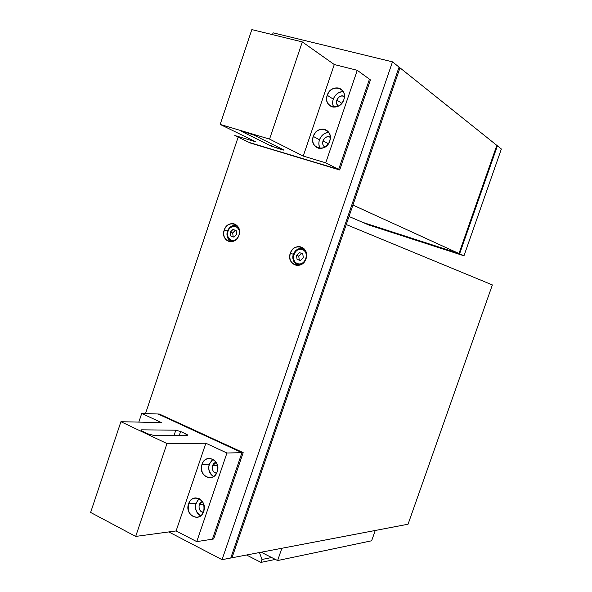 <?xml version="1.0" encoding="UTF-8"?>
<svg xmlns="http://www.w3.org/2000/svg" width="592" height="592" viewBox="0 0 592 592"><rect width="100%" height="100%" fill="white"/><g stroke="black" fill="none" stroke-linecap="round" stroke-linejoin="round"><path stroke-width="0.89" d="M375.247 530.476L371.635 540.785L277.618 560.55L371.635 540.785L375.247 530.476L371.635 540.785L277.618 560.55L281.859 548.273L277.618 560.55L261.168 552.218L277.618 560.55L281.859 548.273M275.376 559.41L260.968 562.4L275.376 559.41L260.968 562.4L261.975 559.484L259.459 552.543M260.968 562.4L246.524 555.007L260.968 562.4L261.975 559.484L271.639 557.523L261.975 559.484L260.968 562.4L246.524 555.007M272.498 34.639L273.104 32.834L272.498 34.639L273.104 32.834L392.489 61.849L222.059 559.669L231.99 557.775L346.246 224.546L492.366 284.93L408.051 524.223L231.99 557.775L346.246 224.546L492.366 284.93L408.051 524.223L231.99 557.775L346.246 224.546L492.366 284.93L408.051 524.223L231.99 557.775L399.977 67.843L231.99 557.775L230.769 558.012L231.99 557.775L399.977 67.843L496.829 145.366L458.992 253.517L362.556 222.318L459.621 253.805L363.303 222.644L459.621 253.805L497.398 145.824L459.621 253.805L362.556 222.318L459.621 253.805L497.398 145.824L459.621 253.805L458.992 253.517L496.829 145.366L497.398 145.824L496.829 145.366L458.992 253.517L362.556 222.318L368.468 224.871L463.98 255.796L501.372 149.006L496.829 145.366L458.992 253.517L362.556 222.318L349.014 216.48M168.764 531.934L222.059 559.669L168.764 531.934L222.059 559.669L392.489 61.849L399.06 67.111L392.489 61.849L273.104 32.834L392.489 61.849L222.059 559.669L230.769 558.012L399.06 67.111L496.829 145.366L399.977 67.843L352.936 205.054L463.98 255.796L501.372 149.006L463.98 255.796L459.621 253.805L463.98 255.796L368.468 224.871L363.303 222.644L368.468 224.871L463.98 255.796M392.489 61.849L399.977 67.843L352.936 205.054L458.992 253.517L352.936 205.054M145.514 413.579L238.154 137.129M306.034 258.778C310.371 247.212 293.817 241.536 290.295 253.258C285.951 264.683 302.394 270.574 306.034 258.778C307.455 252.177 305.324 248.122 299.648 246.598C295.29 246.464 292.167 248.684 290.295 253.258C288.874 259.94 291.064 264.002 296.873 265.453C301.143 265.497 304.192 263.27 306.034 258.778C310.023 247.249 294.076 241.78 290.295 253.258C286.291 264.646 302.149 270.329 306.034 258.778M224.205 230.096C227.587 218.751 243.068 224.05 238.924 235.253C235.438 246.679 220.061 241.159 224.205 230.096C226.04 225.582 229.037 223.413 233.189 223.591C238.384 225.093 240.3 228.978 238.924 235.253C237.118 239.701 234.173 241.876 230.096 241.773C224.79 240.33 222.829 236.437 224.205 230.096C227.824 218.981 242.742 224.094 238.924 235.253C235.209 246.442 220.379 241.129 224.205 230.096L227.402 231.139M399.977 67.843L399.06 67.111L230.769 558.012L399.06 67.111L230.769 558.012L222.059 559.669M304.029 248.707L303.141 248.869L304.029 248.707M293.403 254.264L290.295 253.258M298.701 265.386L298.079 264.735L298.701 265.386M213.69 538.979L212.424 539.179L213.69 538.979L243.179 452.628L159.359 414.045L243.179 452.628L213.69 538.979L212.424 539.179L241.958 452.658L158.034 414L141.717 413.445L138.824 422.103M243.179 452.628L241.958 452.658L212.424 539.179L196.759 541.628L212.424 539.179L241.958 452.658L212.424 539.179L241.958 452.658L243.179 452.628L241.958 452.658L158.034 414L159.359 414.045L141.717 413.445L161.409 422.592L120.916 421.719L90.628 512.45L135.694 536.426L166.981 443.556L120.916 421.719L90.628 512.45L135.694 536.426L166.981 443.556L120.916 421.719L90.628 512.45L135.694 536.426L166.981 443.556L120.916 421.719L161.409 422.592L141.717 413.445L161.409 422.592L120.916 421.719M357.265 70.307L334.288 64.535L303.245 156.066L325.755 162.83L357.265 70.307L334.288 64.535L303.245 156.066L269.56 139.098L303.245 156.066L325.755 162.83L338.646 169.438L325.755 162.83L357.265 70.307L369.46 79.18L357.265 70.307L334.288 64.535L303.245 156.066L325.755 162.83L357.265 70.307L370.451 79.905L369.46 79.18L370.451 79.905L339.697 169.971L249.225 142.465L338.646 169.438L369.46 79.18L338.646 169.438L249.225 142.465L338.646 169.438L369.46 79.18L338.646 169.438L369.46 79.18L338.646 169.438L249.225 142.465L339.697 169.971L250.394 143.027L339.697 169.971L250.394 143.027L234.795 135.516L255.803 141.821L220.172 124.431L269.56 139.098L302.305 41.914L251.837 29.6L220.172 124.431L269.56 139.098L302.305 41.914L251.837 29.6L220.172 124.431L269.56 139.098L302.305 41.914L251.837 29.6L220.172 124.431L255.803 141.821L220.172 124.431M339.697 169.971L370.451 79.905L339.697 169.971L325.755 162.83M237.133 238.546C235.276 240.219 233.292 240.722 231.183 240.063L231.317 241.062L231.183 240.063C226.84 237.259 226.285 233.359 229.526 228.349C234.084 224.975 237.399 225.922 239.479 231.183L238.169 228.253L235.742 226.514C228.542 223.665 223.791 237.806 231.183 240.063C233.292 240.722 235.276 240.219 237.133 238.546C235.276 240.219 233.292 240.722 231.183 240.063C223.791 237.806 228.542 223.665 235.742 226.514L236.519 225.804L235.372 225.537M236.156 230.569L232.974 229.459L230.288 232.182L230.776 236.008L233.951 237.126L236.652 234.41L236.156 230.569L232.974 229.459L230.288 232.182L230.776 236.008L233.951 237.126L236.652 234.41L236.156 230.569L232.974 229.459L230.288 232.182L230.776 236.008L233.951 237.126L236.652 234.41L236.156 230.569M231.183 240.063L231.368 241.085L233.144 241.41L230.651 240.766M239.479 231.183L238.169 228.253L235.742 226.514L236.519 225.804L237.895 226.499C229.888 220.712 222.118 238.058 231.354 241.077M235.335 230.281L232.686 232.959L235.335 230.281L232.686 232.959L230.288 232.182L232.686 232.959L233.167 236.778L230.776 236.008L234.01 237.066L230.776 236.008M230.288 232.182L232.686 232.959L233.167 236.778L234.01 237.066M297.65 264.602C287.357 261.139 296.688 242.72 305.08 249.987L303.045 248.832L302.297 249.587C310.267 251.963 305.235 266.696 297.532 263.573L297.621 264.587L297.532 263.573C289.636 261.146 294.601 246.553 302.297 249.587C294.601 246.553 289.636 261.146 297.532 263.573C289.821 260.917 294.601 246.849 302.297 249.587C310.082 252.199 305.235 266.393 297.532 263.573C305.235 266.696 310.267 251.963 302.297 249.587L303.045 248.832L301.661 248.522C297.843 248.351 295.082 250.275 293.395 254.294C291.834 258.171 293.24 261.605 297.621 264.587L296.77 264.21M302.771 253.79L299.367 252.606L296.518 255.389L297.066 259.363L300.462 260.561L303.319 257.772L302.771 253.79L299.367 252.606L296.518 255.389L297.066 259.363L300.462 260.561L303.319 257.772L302.771 253.79L299.367 252.606L296.518 255.389L297.066 259.363L300.462 260.561L303.319 257.772L302.771 253.79M300.262 264.972L297.621 264.587L300.299 264.957L297.672 264.609L297.532 263.573M301.543 253.361L298.738 256.107L301.543 253.361L298.738 256.107L296.518 255.389L298.738 256.107L299.278 260.066L297.066 259.363L300.521 260.502L297.066 259.363M296.518 255.389L298.738 256.107L299.278 260.066L300.521 260.502M196.759 541.628L226.936 453.021L205.853 443.23L176.113 530.935L196.759 541.628L226.936 453.021L205.853 443.23L176.113 530.935L196.759 541.628L226.936 453.021L241.958 452.658L226.936 453.021L205.853 443.23L176.113 530.935L196.759 541.628L212.424 539.179L241.958 452.658L158.034 414L141.717 413.445M176.113 530.935L135.694 536.426M201.953 464.446C205.483 452.665 221.534 460.169 217.212 471.713C213.564 483.575 197.624 475.842 201.953 464.446C203.234 461.027 205.431 459.007 208.547 458.393C215.643 458.948 218.537 463.388 217.212 471.713C215.954 475.073 213.808 477.078 210.774 477.737C203.574 477.278 200.629 472.845 201.953 464.446L209.257 464.15C207.873 469.671 209.316 473.822 213.579 476.604C209.316 473.822 207.873 469.671 209.257 464.15L213.031 459.2L209.257 464.15M188.574 503.873C192.089 492.137 207.992 499.951 203.692 511.436C200.059 523.247 184.267 515.21 188.574 503.873C189.773 500.64 191.823 498.686 194.724 497.998C201.99 498.375 204.973 502.852 203.692 511.436C202.516 514.603 200.518 516.55 197.691 517.282C190.328 516.994 187.287 512.531 188.574 503.873L196.011 503.148C194.613 508.868 196.159 513.109 200.629 515.876C196.159 513.109 194.613 508.868 196.011 503.148L199.201 498.627L196.011 503.148M205.853 443.23L166.981 443.556M226.936 453.021L241.958 452.658L158.034 414L241.958 452.658L158.034 414L159.359 414.045M180.604 431.501L175.809 430.199L141.68 429.822C140.489 429.888 140.696 430.332 142.295 431.154L148.044 433.877L153.158 435.253L186.939 435.372C187.99 435.298 187.723 434.868 186.154 434.084L180.604 431.501L175.809 430.199L141.68 429.822C140.489 429.888 140.696 430.332 142.295 431.154L148.044 433.877L153.158 435.253L186.939 435.372L187.575 435.194L186.154 434.084L180.604 431.501L175.809 430.199L141.68 429.822L140.918 430.021L142.295 431.154L148.044 433.877L153.158 435.253L186.939 435.372C187.99 435.298 187.723 434.868 186.154 434.084L185.725 435.364L186.154 434.084L180.604 431.501L179.302 435.342M141.68 429.822L141.399 430.658M175.809 430.199L174.078 435.327M216.213 462.345L212.55 465.712C211.758 469.819 213.113 472.305 216.598 473.163C213.113 472.305 211.758 469.819 212.55 465.712L217.523 465.497L212.55 465.712L216.258 462.337C210.841 462.848 211.159 473.149 216.598 473.163M202.457 501.557L199.275 504.769C198.49 508.92 199.844 511.429 203.352 512.309C199.844 511.429 198.49 508.92 199.275 504.769L203.774 504.317L199.275 504.769L202.457 501.557C197.41 502.601 198.209 512.324 203.352 512.309M334.288 64.535L302.305 41.914M313.272 136.382C308.765 148.281 325.948 153.387 329.722 141.133C334.221 129.086 316.927 124.224 313.272 136.382C311.821 142.406 313.605 146.365 318.629 148.252C323.683 148.91 327.376 146.542 329.722 141.133C331.165 135.198 329.448 131.254 324.557 129.3C319.421 128.531 315.654 130.891 313.272 136.382L319.458 139.779C321.338 135.146 324.49 132.734 328.923 132.541C324.49 132.734 321.338 135.146 319.458 139.779C318.452 143.012 318.755 145.906 320.39 148.459C318.755 145.906 318.452 143.012 319.458 139.779M327.228 95.268C322.692 107.226 340.037 111.999 343.826 99.7C348.348 87.586 330.891 83.058 327.228 95.268C325.785 100.995 327.406 104.865 332.09 106.871C337.381 107.803 341.288 105.413 343.826 99.7C345.254 94.054 343.693 90.206 339.149 88.141C333.777 87.098 329.803 89.466 327.228 95.268L333.266 99.138C335.301 94.217 338.676 91.76 343.382 91.76C338.676 91.76 335.301 94.217 333.266 99.138C332.334 102.068 332.519 104.754 333.829 107.174C332.519 104.754 332.334 102.068 333.266 99.138M249.225 142.465L234.795 135.516L255.803 141.821L234.795 135.516L249.225 142.465M271.558 146.209L282.214 149.754C283.908 150.242 284.323 150.25 283.442 149.776L253.99 135.124L242.787 131.409C241.048 130.913 240.685 130.936 241.691 131.468L271.558 146.209L282.214 149.754C283.908 150.242 284.323 150.25 283.442 149.776L253.99 135.124L248.951 133.237L241.691 131.468L271.558 146.209L283.442 149.776L253.99 135.124L242.787 131.409C241.048 130.913 240.685 130.936 241.691 131.468L271.558 146.209L272.239 144.204M282.214 149.754L282.384 149.251M276.286 147.97L276.79 146.468M330.321 137.307C327.147 136.064 324.712 137.226 323.003 140.807C322.248 143.634 322.936 145.721 325.082 147.075C322.936 145.721 322.248 143.634 323.003 140.807L328.427 143.789L323.003 140.807C324.327 137.758 326.414 136.449 329.27 136.87L330.321 137.307C325.038 133.896 319.399 144.433 325.082 147.075M344.418 96.585C341.17 95.216 338.646 96.385 336.848 100.092C336.115 102.682 336.678 104.68 338.528 106.079C336.678 104.68 336.115 102.682 336.848 100.092L341.836 103.304L336.848 100.092C338.276 96.881 340.481 95.564 343.471 96.141L344.418 96.585C339.416 93.055 333.266 102.993 338.528 106.079M271.639 557.523L261.975 559.484M277.618 560.55L261.168 552.218M399.06 67.111L230.769 558.012M232.686 232.959L233.167 236.778M235.742 226.514L236.519 225.804M298.738 256.107L299.278 260.066M302.297 249.587L303.045 248.832M217.212 471.713C213.32 483.294 197.957 475.842 201.953 464.446C205.727 452.939 221.193 460.169 217.212 471.713M203.692 511.436C199.822 522.965 184.6 515.218 188.574 503.873C192.333 492.411 207.659 499.951 203.692 511.436M186.154 434.084L185.725 435.364M213.579 476.604C207.341 471.077 207.163 465.268 213.031 459.2M217.523 465.497L212.55 465.712M200.629 515.876C194.324 510.726 193.85 504.976 199.201 498.627M203.774 504.317L199.275 504.769M329.722 141.133C333.858 129.137 317.186 124.453 313.272 136.382C309.128 148.229 325.689 153.15 329.722 141.133M343.826 99.7C347.985 87.646 331.157 83.287 327.228 95.268C323.054 107.174 339.771 111.77 343.826 99.7M303.245 156.066L269.56 139.098M328.923 132.541C321.708 131.957 315.995 142.65 320.39 148.459M328.427 143.789L323.003 140.807M343.382 91.76C336.271 90.798 329.929 101.069 333.829 107.174M341.836 103.304L336.848 100.092M299.648 246.598L302.616 247.604M233.189 223.591L235.653 224.427M237.888 226.492C233.233 224.449 229.733 226.011 227.395 231.161C226.203 235.801 227.506 239.101 231.317 241.062L232.671 241.381M236.467 225.796L237.429 226.211M303 248.825L304.184 249.358M208.547 458.393L210.227 458.334M194.724 497.998L196.137 497.865M324.557 129.3L327.82 131.172M330.321 137.462L329.27 136.87M339.149 88.141L342.383 90.302M344.411 96.755L343.471 96.141"/></g></svg>
